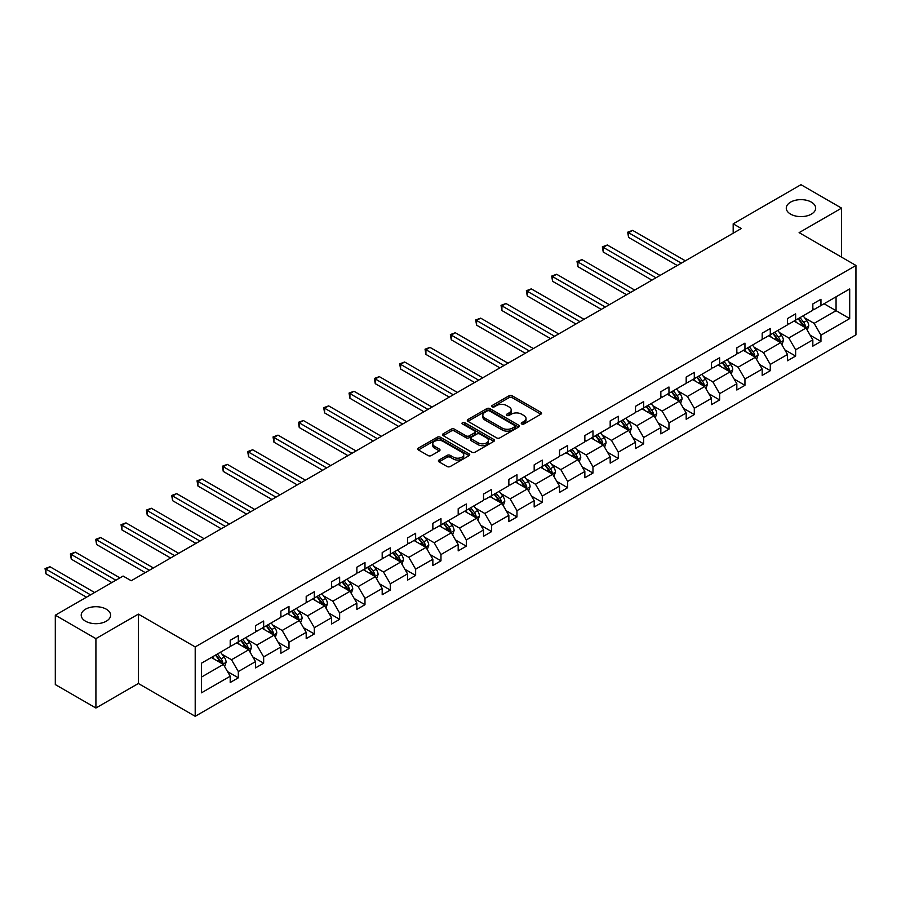 <?xml version="1.0" encoding="UTF-8"?>
<svg xmlns="http://www.w3.org/2000/svg" width="901" height="901" viewBox="0 0 901 901"><rect width="100%" height="100%" fill="white"/><g stroke="black" fill="none" stroke-linecap="round" stroke-linejoin="round"><path stroke-width="1.35" d="M106.307 609.2A14.698 8.481 0 0 0 90.28 607.364A14.698 8.481 0 0 0 81.214 615.203A14.698 8.481 0 0 0 85.516 621.194A14.698 8.481 0 0 0 101.531 623.042A14.698 8.481 0 0 0 110.609 615.203A14.698 8.481 0 0 0 106.307 609.2M811.373 202.128A14.698 8.481 0 0 0 795.358 200.292A14.698 8.481 0 0 0 786.28 208.131A14.698 8.481 0 0 0 790.594 214.123A14.698 8.481 0 0 0 806.609 215.97A14.698 8.481 0 0 0 815.675 208.131A14.698 8.481 0 0 0 811.373 202.128M521.724 423.977A1.577 0.912 0 0 0 523.954 423.977L540.893 414.19A2.252 1.306 0 0 0 541.557 413.277A2.252 1.306 0 0 0 540.893 412.354L512.207 395.787A2.252 1.306 0 0 0 509.02 395.787L492.081 405.563A1.577 0.912 0 0 0 491.619 406.216A1.577 0.912 0 0 0 492.081 406.858A1.577 0.912 0 0 0 494.311 406.858L496.507 405.585A7.208 4.167 0 0 1 506.7 405.585L509.099 406.97A7.208 4.167 0 0 1 511.205 409.91A7.208 4.167 0 0 1 509.099 412.861L506.903 414.122A1.577 0.912 0 0 0 506.441 414.764A1.577 0.912 0 0 0 506.903 415.417A1.577 0.912 0 0 0 509.133 415.417L511.329 414.145A7.208 4.167 0 0 1 521.533 414.145L523.92 415.53A7.208 4.167 0 0 1 526.026 418.469A7.208 4.167 0 0 1 523.92 421.42L521.724 422.682A1.577 0.912 0 0 0 521.262 423.324A1.577 0.912 0 0 0 521.724 423.977L521.724 422.682M439.046 460.017A2.252 1.306 0 0 0 438.382 460.94A2.252 1.306 0 0 0 439.046 461.864L447.087 466.504A2.252 1.306 0 0 0 450.275 466.504L469.083 455.647A2.252 1.306 0 0 0 469.748 454.735A2.252 1.306 0 0 0 469.083 453.811L440.398 437.244A2.252 1.306 0 0 0 437.21 437.244L418.402 448.101A2.252 1.306 0 0 0 417.737 449.025A2.252 1.306 0 0 0 418.402 449.948L428.121 455.557A2.252 1.306 0 0 0 431.309 455.557L439.361 450.917A2.252 1.306 0 0 0 440.026 449.993A2.252 1.306 0 0 0 439.361 449.07L434.541 446.288A6.025 3.48 0 0 1 432.773 443.821A6.025 3.48 0 0 1 436.501 440.612A6.025 3.48 0 0 1 443.067 441.366L461.954 452.268A6.025 3.48 0 0 1 463.722 454.735A6.025 3.48 0 0 1 459.994 457.945A6.025 3.48 0 0 1 453.428 457.19L450.275 455.377A2.252 1.306 0 0 0 447.087 455.377L439.046 460.017L439.046 461.864L447.087 457.246L447.087 455.377M138.371 614.122L95.911 638.64L55.31 615.203L55.31 684.58L95.911 708.017L138.371 683.499L195.202 716.306L195.202 646.929L138.371 614.122L138.371 683.499M841.579 257.157L841.579 208.131L799.119 232.638L855.95 265.457L195.202 646.929M841.579 208.131L800.978 184.694L733.189 223.831L733.189 233.201M55.31 615.203L123.11 576.054L131.231 580.74L741.309 228.516L733.189 223.831M496.665 437.886A2.252 1.306 0 0 0 499.852 437.886L518.661 427.029A2.252 1.306 0 0 0 519.314 426.105A2.252 1.306 0 0 0 518.661 425.193L489.964 408.626A2.252 1.306 0 0 0 486.777 408.626L467.968 419.483A2.252 1.306 0 0 0 467.315 420.407A2.252 1.306 0 0 0 467.968 421.33L496.665 437.886M463.103 424.315A1.577 0.912 0 0 1 464.702 424.54L464.702 422.659L493.872 439.497A2.252 1.306 0 0 1 494.536 440.42A2.252 1.306 0 0 1 493.872 441.344L475.064 452.201A2.252 1.306 0 0 1 471.876 452.201L443.191 435.634L443.191 433.798A2.252 1.306 0 0 0 442.526 434.71A2.252 1.306 0 0 0 443.191 435.634M443.191 433.798L451.232 429.146A2.252 1.306 0 0 1 454.419 429.146L466.065 435.87A2.252 1.306 0 0 0 469.252 435.87L474.59 432.784A2.252 1.306 0 0 0 475.244 431.861A2.252 1.306 0 0 0 474.59 430.937L462.472 423.943A1.577 0.912 0 0 1 462.01 423.301A1.577 0.912 0 0 1 462.99 422.468A1.577 0.912 0 0 1 464.702 422.659M95.911 638.64L95.911 708.017M201.464 663.204L230.206 646.603L230.206 640.329L238.326 635.633L238.326 641.917L255.535 631.984L255.535 625.699L263.655 621.014L263.655 627.287L280.864 617.354L280.864 611.069L288.984 606.384L288.984 612.669L306.194 602.724L306.194 596.451L314.314 591.766L314.314 598.039L331.534 588.105L331.534 581.821L339.643 577.136L339.643 583.42L356.864 573.475L356.864 567.202L364.984 562.506L364.984 568.79L382.193 558.857L382.193 552.572L390.313 547.887L390.313 554.171L407.522 544.227L407.522 537.942L415.643 533.257L415.643 539.541L432.852 529.608L432.852 523.323L440.972 518.638L440.972 524.911L458.192 514.978L458.192 508.693L466.313 504.008L466.313 510.293L483.522 500.348L483.522 494.075L491.642 489.378L491.642 495.663L508.851 485.729L508.851 479.445L516.971 474.759L516.971 481.044L534.18 471.099L534.18 464.826L542.301 460.129L542.301 466.414L559.521 456.48L559.521 450.196L567.641 445.511L567.641 451.784L584.85 441.85L584.85 435.566L592.971 430.881L592.971 437.165L610.18 427.22L610.18 420.947L618.3 416.262L618.3 422.535L635.509 412.602L635.509 406.317L643.629 401.632L643.629 407.916L660.85 397.972L660.85 391.698L668.959 387.002L668.959 393.286L686.179 383.353L686.179 377.069L694.299 372.383L694.299 378.668L711.508 368.723L711.508 362.439L719.629 357.753L719.629 364.038L736.838 354.104L736.838 347.82L744.958 343.135L744.958 349.408L762.178 339.474L762.178 333.19L770.287 328.505L770.287 334.789L787.508 324.844L787.508 318.571L795.628 313.875L795.628 320.159L812.837 310.226L812.837 303.941L820.957 299.256L820.957 305.54L849.699 288.939L849.699 318.571L820.957 335.161L820.957 341.445L812.837 346.13L812.837 339.846L795.628 349.791L795.628 356.064L787.508 360.76L787.508 354.476L770.287 364.409L770.287 370.694L762.178 375.379L762.178 369.095L744.958 379.039L744.958 385.324L736.838 390.009L736.838 383.725L719.629 393.658L719.629 399.943L711.508 404.628L711.508 398.355L694.299 408.288L694.299 414.573L686.179 419.258L686.179 412.973L668.959 422.918L668.959 429.191L660.85 433.888L660.85 427.603L643.629 437.537L643.629 443.821L635.509 448.507L635.509 442.222L618.3 452.167L618.3 458.451L610.18 463.137L610.18 456.852L592.971 466.786L592.971 473.07L584.85 477.755L584.85 471.482L567.641 481.416L567.641 487.7L559.521 492.385L559.521 486.101L542.301 496.046L542.301 502.319L534.18 507.004L534.18 500.731L516.971 510.664L516.971 516.949L508.851 521.634L508.851 515.349L491.642 525.294L491.642 531.567L483.522 536.264L483.522 529.979L466.313 539.913L466.313 546.197L458.192 550.883L458.192 544.598L440.972 554.543L440.972 560.827L432.852 565.513L432.852 559.228L415.643 569.162L415.643 575.446L407.522 580.131L407.522 573.858L390.313 583.792L390.313 590.076L382.193 594.761L382.193 588.477L364.984 598.422L364.984 604.695L356.864 609.391L356.864 603.107L339.643 613.04L339.643 619.325L331.534 624.01L331.534 617.726L314.314 627.67L314.314 633.955L306.194 638.64L306.194 632.356L288.984 642.289L288.984 648.574L280.864 653.259L280.864 646.986L263.655 656.919L263.655 663.204L255.535 667.889L255.535 661.604L238.326 671.549L238.326 677.822L230.206 682.507L230.206 676.234L201.464 692.824L201.464 663.204M195.202 716.306L855.95 334.834L855.95 265.457M236.693 642.852L248.71 649.79L231.501 659.735L222.096 654.306M231.501 659.735L238.326 671.549M248.71 649.79L255.535 661.604M230.206 645.105L231.501 645.859L238.326 641.917M262.033 628.234L274.039 635.171L256.83 645.105L247.437 639.676M256.83 645.105L263.655 656.919M274.039 635.171L280.864 646.986M255.535 630.475L256.83 631.229L263.655 627.287M287.363 613.604L299.38 620.541L282.159 630.475L272.766 625.057M282.159 630.475L288.984 642.289M299.38 620.541L306.194 632.356M280.864 615.856L282.159 616.599L288.984 612.669M312.692 598.985L324.709 605.923L307.5 615.856L298.096 610.428M307.5 615.856L314.314 627.67M324.709 605.923L331.534 617.726M306.194 601.226L307.5 601.981L314.314 598.039M338.021 584.355L350.038 591.293L332.829 601.226L323.425 595.809M332.829 601.226L339.643 613.04M350.038 591.293L356.864 603.107M331.534 586.607L332.829 587.351L339.643 583.42M363.351 569.725L375.368 576.663L358.159 586.607L348.766 581.179M358.159 586.607L364.984 598.422M375.368 576.663L382.193 588.477M356.864 571.977L358.159 572.732L364.984 568.79M388.691 555.106L400.708 562.044L383.488 571.977L374.095 566.549M383.488 571.977L390.313 583.792M400.708 562.044L407.522 573.858M382.193 557.359L383.488 558.102L390.313 554.171M414.021 540.476L426.038 547.414L408.829 557.359L399.425 551.93M408.829 557.359L415.643 569.162M426.038 547.414L432.852 559.228M407.522 542.729L408.829 543.483L415.643 539.541M439.35 525.857L451.367 532.795L434.158 542.729L424.754 537.3M434.158 542.729L440.972 554.543M451.367 532.795L458.192 544.598M432.852 528.099L434.158 528.853L440.972 524.911M464.679 511.227L476.697 518.165L459.487 528.099L450.095 522.681M459.487 528.099L466.313 539.913M476.697 518.165L483.522 529.979M458.192 513.48L459.487 514.223L466.313 510.293M490.02 496.597L502.037 503.535L484.817 513.48L475.424 508.051M484.817 513.48L491.642 525.294M502.037 503.535L508.851 515.349M483.522 498.85L484.817 499.605L491.642 495.663M515.349 481.979L527.367 488.916L510.157 498.85L500.753 493.421M510.157 498.85L516.971 510.664M527.367 488.916L534.18 500.731M508.851 484.231L510.157 484.975L516.971 481.044M540.679 467.349L552.696 474.286L535.487 484.231L526.083 478.803M535.487 484.231L542.301 496.046M552.696 474.286L559.521 486.101M534.18 469.601L535.487 470.356L542.301 466.414M566.008 452.73L578.025 459.668L560.816 469.601L551.412 464.173M560.816 469.601L567.641 481.416M578.025 459.668L584.85 471.482M559.521 454.971L560.816 455.726L567.641 451.784M591.349 438.1L603.366 445.038L586.146 454.971L576.753 449.554M586.146 454.971L592.971 466.786M603.366 445.038L610.18 456.852M584.85 440.352L586.146 441.096L592.971 437.165M616.678 423.481L628.695 430.419L611.475 440.352L602.082 434.924M611.475 440.352L618.3 452.167M628.695 430.419L635.509 442.222M610.18 425.722L611.475 426.477L618.3 422.535M642.008 408.851L654.025 415.789L636.816 425.722L627.411 420.305M636.816 425.722L643.629 437.537M654.025 415.789L660.85 427.603M635.509 411.104L636.816 411.847L643.629 407.916M667.337 394.221L679.354 401.159L662.145 411.104L652.741 405.675M662.145 411.104L668.959 422.918M679.354 401.159L686.179 412.973M660.85 396.474L662.145 397.228L668.959 393.286M692.678 379.603L704.683 386.54L687.474 396.474L678.081 391.045M687.474 396.474L694.299 408.288M704.683 386.54L711.508 398.355M686.179 381.855L687.474 382.598L694.299 378.668M718.007 364.973L730.024 371.91L712.804 381.855L703.411 376.427M712.804 381.855L719.629 393.658M730.024 371.91L736.838 383.725M711.508 367.225L712.804 367.98L719.629 364.038M743.336 350.354L755.353 357.292L738.144 367.225L728.74 361.797M738.144 367.225L744.958 379.039M755.353 357.292L762.178 369.095M736.838 352.595L738.144 353.35L744.958 349.408M768.666 335.724L780.683 342.662L763.474 352.595L754.069 347.178M763.474 352.595L770.287 364.409M780.683 342.662L787.508 354.476M762.178 337.976L763.474 338.72L770.287 334.789M793.995 321.094L806.012 328.032L788.803 337.976L779.41 332.548M788.803 337.976L795.628 349.791M806.012 328.032L812.837 339.846M787.508 323.346L788.803 324.101L795.628 320.159M824.043 303.75L836.06 310.687L814.132 323.346L804.739 317.918M814.132 323.346L820.957 335.161M849.699 318.571L836.06 310.687L836.06 296.812L849.699 288.939M812.837 308.728L814.132 309.471L820.957 305.54M201.464 677.079L223.38 664.42L211.363 657.482M223.38 664.42L230.206 676.234M810.157 335.206L820.957 341.445M784.827 349.836L795.628 356.064M759.498 364.454L770.287 370.694M734.157 379.084L744.958 385.324M708.828 393.714L719.629 399.943M683.499 408.333L694.299 414.573M658.169 422.963L668.959 429.191M632.829 437.582L643.629 443.821M607.499 452.212L618.3 458.451M582.17 466.842L592.971 473.07M556.841 481.461L567.641 487.7M531.511 496.091L542.301 502.319M506.171 510.709L516.971 516.949M480.841 525.339L491.642 531.567M455.512 539.958L466.313 546.197M430.182 554.588L440.972 560.827M404.842 569.218L415.643 575.446M379.512 583.837L390.313 590.076M354.183 598.467L364.984 604.695M328.854 613.085L339.643 619.325M303.513 627.715L314.314 633.955M278.184 642.345L288.984 648.574M252.854 656.964L263.655 663.204M227.525 671.594L238.326 677.822M522.355 424.191L523.92 423.29A7.208 4.167 0 0 0 526.026 420.35L526.026 418.469M511.205 409.91L511.205 411.791A7.208 4.167 0 0 1 509.099 414.73L507.533 415.631M540.859 414.212L512.207 397.668A2.252 1.306 0 0 0 509.02 397.668L492.712 407.083M518.627 427.051L489.964 410.507A2.252 1.306 0 0 0 486.777 410.507L468.002 421.341M514.674 426.759A1.577 0.912 0 0 0 515.135 426.105A1.577 0.912 0 0 0 514.674 425.463L489.491 410.924A1.577 0.912 0 0 0 487.261 410.924L484.952 412.264A7.208 4.167 0 0 0 482.835 415.203A7.208 4.167 0 0 0 484.952 418.154L502.161 428.088A7.208 4.167 0 0 0 512.365 428.088L514.674 426.759L514.674 428.628A1.577 0.912 0 0 0 515.135 427.986L515.135 426.105M482.835 415.203L482.835 417.084A7.208 4.167 0 0 0 484.952 420.024L484.952 418.154M514.674 428.628L512.365 429.968A7.208 4.167 0 0 1 502.161 429.968L484.952 420.024M443.213 435.656L451.232 431.027L451.232 429.146M475.244 431.861L475.244 433.741A2.252 1.306 0 0 1 474.59 434.654L469.252 437.74A2.252 1.306 0 0 1 466.065 437.74L454.419 431.027A2.252 1.306 0 0 0 451.232 431.027M464.702 424.54L493.838 441.355M478.138 442.841A6.025 3.48 0 0 0 484.704 443.596A6.025 3.48 0 0 0 488.432 440.375A6.025 3.48 0 0 0 486.664 437.909L480.008 434.068A2.252 1.306 0 0 0 476.82 434.068L471.482 437.154A2.252 1.306 0 0 0 470.818 438.077A2.252 1.306 0 0 0 471.482 438.99L478.138 442.841L478.138 444.711A6.025 3.48 0 0 0 484.704 445.466A6.025 3.48 0 0 0 488.432 442.245L488.432 440.375M470.818 438.077L470.818 439.947A2.252 1.306 0 0 0 471.482 440.871L471.482 438.99M478.138 444.711L471.482 440.871M463.722 454.735L463.722 456.604A6.025 3.48 0 0 1 459.994 459.825A6.025 3.48 0 0 1 453.428 459.071L450.275 457.246A2.252 1.306 0 0 0 447.087 457.246M432.773 443.821L432.773 445.702A6.025 3.48 0 0 0 434.541 448.157L434.541 446.288M439.328 450.928L434.541 448.157M469.061 455.669L440.398 439.125A2.252 1.306 0 0 0 437.21 439.125L418.436 449.959M807.251 330.171L808.749 325.858A6.082 3.514 -120 0 0 806.8 320.677L803.151 315.812M796.619 322.614L795.042 320.497M685.368 260.817L632.637 230.374L628.583 232.717L628.583 237.402L677.248 265.502M805.122 327.514L805.46 326.117A6.082 3.514 -120 0 0 803.715 322.457L800.065 317.591M798.545 318.47L802.554 323.831A3.097 1.791 60 0 1 803.118 324.777L805.46 326.117M798.117 318.717L801.766 323.583A6.082 3.514 60 0 1 803.287 326.455M628.583 237.402L627.682 232.199L681.302 263.16M627.682 232.199L632.637 230.374M781.922 344.801L783.408 340.488A6.082 3.514 -120 0 0 781.471 335.307L777.822 330.442M771.29 337.233L769.702 335.127M660.028 275.447L607.308 245.004L603.242 247.347L603.242 252.032L651.919 280.132M779.782 342.143L780.131 340.747A6.082 3.514 -120 0 0 778.385 337.087L774.736 332.221M773.216 333.1L777.225 338.461A3.097 1.791 60 0 1 777.788 339.395L780.131 340.747M772.788 333.347L776.437 338.213A6.082 3.514 60 0 1 777.957 341.085M603.242 252.032L602.352 246.829L655.973 277.79M602.352 246.829L607.308 245.004M756.592 359.42L758.079 355.107A6.082 3.514 -120 0 0 756.142 349.926L752.493 345.06M745.949 351.863L744.372 349.746M634.698 290.066L581.978 259.623L577.913 261.966L577.913 266.662L626.578 294.751M754.452 356.773L754.79 355.377A6.082 3.514 -120 0 0 753.056 351.717L749.407 346.84M747.886 347.73L751.896 353.079A3.097 1.791 60 0 1 752.459 354.025L754.79 355.377M747.458 347.966L751.107 352.832A6.082 3.514 60 0 1 752.617 355.715M577.913 266.662L577.023 261.459L630.644 292.408M577.023 261.459L581.978 259.623M731.252 374.05L732.75 369.737A6.082 3.514 -120 0 0 730.801 364.556L727.163 359.69M720.62 366.482L719.043 364.376M609.369 304.696L556.638 274.253L552.583 276.596L552.583 281.281L601.249 309.381M729.123 371.392L729.461 369.996A6.082 3.514 -120 0 0 727.715 366.335L724.077 361.47M722.546 362.348L726.566 367.709A3.097 1.791 60 0 1 727.13 368.644L729.461 369.996M722.129 362.596L725.767 367.462A6.082 3.514 60 0 1 727.287 370.334M552.583 281.281L551.694 276.078L605.314 307.038M551.694 276.078L556.638 274.253M705.922 388.68L707.42 384.367A6.082 3.514 -120 0 0 705.472 379.186L701.834 374.309M695.29 381.112L693.714 379.006M584.039 319.314L531.308 288.872L527.254 291.226L527.254 295.911L575.919 324M703.794 386.022L704.132 384.626A6.082 3.514 -120 0 0 702.386 380.965L698.748 376.1M697.216 376.978L701.226 382.328A3.097 1.791 60 0 1 701.789 383.274L704.132 384.626M696.8 377.215L700.437 382.092A6.082 3.514 60 0 1 701.958 384.964M527.254 295.911L526.353 290.708L579.974 321.657M526.353 290.708L531.308 288.872M680.593 403.299L682.08 398.985A6.082 3.514 -120 0 0 680.142 393.805L676.493 388.939M669.961 395.742L668.373 393.624M558.699 333.944L505.979 303.502L501.925 305.844L501.925 310.53L550.59 338.63M678.453 400.641L678.802 399.244A6.082 3.514 -120 0 0 677.056 395.584L673.407 390.719M671.887 391.597L675.896 396.958A3.097 1.791 60 0 1 676.46 397.893L678.802 399.244M671.459 391.845L675.108 396.71A6.082 3.514 60 0 1 676.628 399.582M501.925 310.53L501.024 305.326L554.644 336.287M501.024 305.326L505.979 303.502M655.264 417.929L656.75 413.615A6.082 3.514 -120 0 0 654.813 408.435L651.164 403.569M644.62 410.36L643.044 408.254M533.369 348.563L480.65 318.132L476.584 320.474L476.584 325.16L525.249 353.26M653.124 415.271L653.462 413.874A6.082 3.514 -120 0 0 651.727 410.214L648.078 405.349M646.558 406.227L650.567 411.577A3.097 1.791 60 0 1 651.13 412.523L653.462 413.874M646.13 406.475L649.779 411.34A6.082 3.514 60 0 1 651.288 414.212M476.584 325.16L475.694 319.956L529.315 350.917M475.694 319.956L480.65 318.132M629.923 432.548L631.421 428.234A6.082 3.514 -120 0 0 629.484 423.053L625.835 418.188M619.291 424.99L617.714 422.873M508.04 363.193L455.309 332.751L451.255 335.093L451.255 339.79L499.92 367.878M627.794 429.89L628.132 428.493A6.082 3.514 -120 0 0 626.398 424.833L622.749 419.967M621.217 420.846L625.238 426.207A3.097 1.791 60 0 1 625.801 427.153L628.132 428.493M620.8 421.094L624.449 425.959A6.082 3.514 60 0 1 625.958 428.831M451.255 339.79L450.365 334.586L503.986 365.536M450.365 334.586L455.309 332.751M604.594 447.178L606.091 442.864A6.082 3.514 -120 0 0 604.143 437.683L600.505 432.818M593.962 439.609L592.385 437.503M482.711 377.823L429.98 347.381L425.925 349.723L425.925 354.408L474.59 382.508M602.465 444.52L602.803 443.123A6.082 3.514 -120 0 0 601.057 439.463L597.419 434.597M595.888 435.476L599.908 440.837A3.097 1.791 60 0 1 600.471 441.772L602.803 443.123M595.471 435.724L599.109 440.589A6.082 3.514 60 0 1 600.629 443.461M425.925 354.408L425.035 349.205L478.645 380.166M425.035 349.205L429.98 347.381M579.264 461.808L580.751 457.494A6.082 3.514 -120 0 0 578.814 452.302L575.165 447.437M568.632 454.239L567.044 452.133M457.381 392.442L404.65 361.999L400.596 364.342L400.596 369.038L449.261 397.127M577.136 459.15L577.473 457.753A6.082 3.514 -120 0 0 575.728 454.093L572.079 449.216M570.558 450.106L574.568 455.455A3.097 1.791 60 0 1 575.131 456.402L577.473 457.753M570.13 450.342L573.779 455.208A6.082 3.514 60 0 1 575.3 458.091M400.596 369.038L399.695 363.835L453.316 394.784M399.695 363.835L404.65 361.999M553.935 476.426L555.421 472.113A6.082 3.514 -120 0 0 553.484 466.932L549.835 462.067M543.303 468.858L541.715 466.752M432.041 407.072L379.321 376.629L375.255 378.972L375.255 383.657L423.92 411.757M551.795 473.768L552.144 472.372A6.082 3.514 -120 0 0 550.398 468.711L546.749 463.846M545.229 464.725L549.238 470.085A3.097 1.791 60 0 1 549.801 471.02L552.144 472.372M544.801 464.972L548.45 469.838A6.082 3.514 60 0 1 549.959 472.71M375.255 383.657L374.365 378.454L427.986 409.414M374.365 378.454L379.321 376.629M528.594 491.056L530.092 486.743A6.082 3.514 -120 0 0 528.155 481.562L524.506 476.685M517.962 483.488L516.386 481.382M406.711 421.691L353.992 391.259L349.926 393.602L349.926 398.287L398.591 426.387M526.466 488.398L526.803 487.002A6.082 3.514 -120 0 0 525.069 483.341L521.42 478.476M519.9 479.355L523.909 484.704A3.097 1.791 60 0 1 524.472 485.65L526.803 487.002M519.472 479.602L523.121 484.468A6.082 3.514 60 0 1 524.63 487.34M349.926 398.287L349.036 393.084L402.657 424.033M349.036 393.084L353.992 391.259M503.265 505.675L504.763 501.361A6.082 3.514 -120 0 0 502.814 496.181L499.177 491.315M492.633 498.118L491.056 496M381.382 436.321L328.651 405.878L324.597 408.221L324.597 412.906L373.262 441.006M501.136 503.017L501.474 501.62A6.082 3.514 -120 0 0 499.728 497.96L496.091 493.095M494.559 493.973L498.58 499.334A3.097 1.791 60 0 1 499.143 500.28L501.474 501.62M494.142 494.221L497.78 499.086A6.082 3.514 60 0 1 499.3 501.958M324.597 412.906L323.707 407.702L377.316 438.663M323.707 407.702L328.651 405.878M477.935 520.305L479.433 515.991A6.082 3.514 -120 0 0 477.485 510.811L473.836 505.945M467.304 512.737L465.716 510.63M356.053 450.95L303.322 420.508L299.267 422.851L299.267 427.536L347.932 455.636M475.807 517.647L476.145 516.25A6.082 3.514 -120 0 0 474.399 512.59L470.75 507.725M469.23 508.603L473.239 513.964A3.097 1.791 60 0 1 473.802 514.899L476.145 516.25M468.802 508.851L472.451 513.716A6.082 3.514 60 0 1 473.971 516.588M299.267 427.536L298.366 422.332L351.987 453.293M298.366 422.332L303.322 420.508M452.606 534.924L454.093 530.61A6.082 3.514 -120 0 0 452.156 525.429L448.507 520.564M441.974 527.367L440.386 525.249M330.712 465.569L277.992 435.127L273.927 437.469L273.927 442.166L322.592 470.254M450.466 532.277L450.815 530.88A6.082 3.514 -120 0 0 449.07 527.22L445.421 522.343M443.9 523.233L447.91 528.583A3.097 1.791 60 0 1 448.473 529.529L450.815 530.88M443.472 523.47L447.121 528.335A6.082 3.514 60 0 1 448.642 531.218M273.927 442.166L273.037 436.962L326.658 467.912M273.037 436.962L277.992 435.127M427.265 549.554L428.763 545.24A6.082 3.514 -120 0 0 426.826 540.059L423.177 535.194M416.634 541.985L415.057 539.879M305.383 480.199L252.663 449.757L248.597 452.099L248.597 456.784L297.262 484.884M425.137 546.896L425.475 545.499A6.082 3.514 -120 0 0 423.74 541.839L420.091 536.973M418.571 537.852L422.58 543.213A3.097 1.791 60 0 1 423.143 544.148L425.475 545.499M418.143 538.1L421.792 542.965A6.082 3.514 60 0 1 423.301 545.837M248.597 456.784L247.707 451.581L301.328 482.542M247.707 451.581L252.663 449.757M401.936 564.184L403.434 559.87A6.082 3.514 -120 0 0 401.486 554.689L397.848 549.813M391.304 556.615L389.728 554.509M280.053 494.818L227.322 464.375L223.268 466.729L223.268 471.414L271.933 499.503M399.807 561.526L400.145 560.129A6.082 3.514 -120 0 0 398.4 556.469L394.762 551.603M393.23 552.482L397.251 557.832A3.097 1.791 60 0 1 397.814 558.778L400.145 560.129M392.813 552.718L396.451 557.595A6.082 3.514 60 0 1 397.972 560.467M223.268 471.414L222.378 466.211L275.988 497.161M222.378 466.211L227.322 464.375M376.607 578.802L378.105 574.489A6.082 3.514 -120 0 0 376.156 569.308L372.507 564.443M365.975 571.245L364.398 569.128M254.724 509.448L201.993 479.005L197.938 481.348L197.938 486.033L246.604 514.133M374.478 576.144L374.816 574.748A6.082 3.514 -120 0 0 373.07 571.088L369.433 566.222M367.901 567.101L371.91 572.462A3.097 1.791 60 0 1 372.473 573.396L374.816 574.748M367.473 567.348L371.122 572.214A6.082 3.514 60 0 1 372.642 575.086M197.938 486.033L197.037 480.83L250.658 511.791M197.037 480.83L201.993 479.005M351.277 593.432L352.764 589.119A6.082 3.514 -120 0 0 350.827 583.938L347.178 579.073M340.646 585.864L339.058 583.758M229.383 524.067L176.664 493.635L172.598 495.978L172.598 500.663L221.274 528.763M349.137 590.774L349.487 589.378A6.082 3.514 -120 0 0 347.741 585.718L344.092 580.852M342.571 581.731L346.581 587.08A3.097 1.791 60 0 1 347.144 588.026L349.487 589.378M342.143 581.978L345.793 586.844A6.082 3.514 60 0 1 347.313 589.716M172.598 500.663L171.708 495.46L225.329 526.421M171.708 495.46L176.664 493.635M325.948 608.051L327.435 603.738A6.082 3.514 -120 0 0 325.498 598.557L321.848 593.691M315.305 600.494L313.728 598.377M204.054 538.697L151.334 508.254L147.268 510.597L147.268 515.293L195.934 543.382M323.808 605.393L324.146 603.997A6.082 3.514 -120 0 0 322.412 600.336L318.763 595.471M317.242 596.349L321.252 601.71A3.097 1.791 60 0 1 321.815 602.656L324.146 603.997M316.814 596.597L320.463 601.463A6.082 3.514 60 0 1 321.972 604.334M147.268 515.293L146.379 510.09L199.999 541.039M146.379 510.09L151.334 508.254M300.607 622.681L302.105 618.368A6.082 3.514 -120 0 0 300.157 613.187L296.519 608.321M289.976 615.113L288.399 613.007M178.725 553.327L125.994 522.884L121.939 525.227L121.939 529.912L170.604 558.012M298.479 620.023L298.817 618.627A6.082 3.514 -120 0 0 297.082 614.966L293.433 610.101M291.901 610.979L295.922 616.34A3.097 1.791 60 0 1 296.485 617.275L298.817 618.627M291.485 611.227L295.134 616.093A6.082 3.514 60 0 1 296.643 618.964M121.939 529.912L121.049 524.709L174.67 555.669M121.049 524.709L125.994 522.884M275.278 637.311L276.776 632.998A6.082 3.514 -120 0 0 274.828 627.806L271.19 622.94M264.646 629.743L263.069 627.637M153.395 567.945L100.664 537.503L96.61 539.845L96.61 544.542L145.275 572.631M273.149 634.653L273.487 633.257A6.082 3.514 -120 0 0 271.742 629.596L268.104 624.72M266.572 625.609L270.582 630.959A3.097 1.791 60 0 1 271.145 631.905L273.487 633.257M266.155 625.846L269.793 630.711A6.082 3.514 60 0 1 271.314 633.594M96.61 544.542L95.709 539.339L149.329 570.288M95.709 539.339L100.664 537.503M249.949 651.93L251.435 647.616A6.082 3.514 -120 0 0 249.498 642.436L245.849 637.57M239.317 644.361L237.729 642.255M119.946 577.89L75.335 552.133L71.28 554.475L71.28 559.161L111.825 582.575M247.809 649.272L248.158 647.875A6.082 3.514 -120 0 0 246.412 644.215L242.763 639.35M241.243 640.228L245.252 645.589A3.097 1.791 60 0 1 245.815 646.524L248.158 647.875M240.815 640.476L244.464 645.341A6.082 3.514 60 0 1 245.984 648.213M71.28 559.161L70.379 553.957L115.88 580.233M70.379 553.957L75.335 552.133M224.619 666.56L226.106 662.246A6.082 3.514 -120 0 0 224.169 657.066L220.52 652.189M213.987 658.991L212.399 656.885M94.605 592.509L50.005 566.763L45.94 569.105L45.94 573.791L86.485 597.194M222.479 663.902L222.817 662.505A6.082 3.514 -120 0 0 221.083 658.845L217.434 653.98M215.913 654.858L219.923 660.208A3.097 1.791 60 0 1 220.486 661.154L222.817 662.505M215.485 655.106L219.134 659.971A6.082 3.514 60 0 1 220.644 662.843M45.94 573.791L45.05 568.587L90.55 594.851M45.05 568.587L50.005 566.763M523.92 423.29L523.92 421.42M506.903 415.417L506.903 414.122M509.099 414.73L509.099 412.861M492.081 406.858L492.081 405.563M509.02 397.668L509.02 395.787M512.207 397.668L512.207 395.787M540.893 414.19L540.893 412.354M467.968 421.33L467.968 419.483M486.777 410.507L486.777 408.626M489.964 410.507L489.964 408.626M518.661 427.029L518.661 425.193M502.161 429.968L502.161 428.088M512.365 429.968L512.365 428.088M454.419 431.027L454.419 429.146M466.065 437.74L466.065 435.87M469.252 437.74L469.252 435.87M474.59 434.654L474.59 432.784M493.872 441.344L493.872 439.497M450.275 457.246L450.275 455.377M453.428 459.071L453.428 457.19M439.361 450.917L439.361 449.07M418.402 449.948L418.402 448.101M437.21 439.125L437.21 437.244M440.398 439.125L440.398 437.244M469.083 455.647L469.083 453.811M805.573 327.784L808.704 325.982M803.715 322.457L806.8 320.677M800.043 324.585L801.766 323.583M780.243 342.414L783.374 340.601M778.385 337.087L781.471 335.307M774.702 339.215L776.437 338.213M754.914 357.033L758.045 355.231M753.056 351.717L756.142 349.926M749.373 353.834L751.107 352.832M729.585 371.662L732.704 369.849M727.715 366.335L730.801 364.556M724.044 368.464L725.767 367.462M704.255 386.281L707.375 384.479M702.386 380.965L705.472 379.186M698.714 383.083L700.437 382.092M678.915 400.911L682.046 399.109M677.056 395.584L680.142 393.805M673.374 397.713L675.108 396.71M653.585 415.53L656.716 413.728M651.727 410.214L654.813 408.435M648.044 412.331L649.779 411.34M628.256 430.16L631.376 428.358M626.398 424.833L629.484 423.053M622.715 426.961L624.449 425.959M602.927 444.79L606.046 442.977M601.057 439.463L604.143 437.683M597.386 441.591L599.109 440.589M577.586 459.409L580.717 457.607M575.728 454.093L578.814 452.302M572.045 456.21L573.779 455.208M552.257 474.039L555.388 472.237M550.398 468.711L553.484 466.932M546.716 470.84L548.45 469.838M526.927 488.657L530.047 486.855M525.069 483.341L528.155 481.562M521.386 485.459L523.121 484.468M501.598 503.287L504.718 501.485M499.728 497.96L502.814 496.181M496.057 500.089L497.78 499.086M476.257 517.917L479.388 516.104M474.399 512.59L477.485 510.811M470.716 514.719L472.451 513.716M450.928 532.536L454.059 530.734M449.07 527.22L452.156 525.429M445.387 529.337L447.121 528.335M425.599 547.166L428.73 545.353M423.74 541.839L426.826 540.059M420.057 543.967L421.792 542.965M400.269 561.785L403.389 559.983M398.4 556.469L401.486 554.689M394.728 558.586L396.451 557.595M374.94 576.415L378.06 574.613M373.07 571.088L376.156 569.308M369.399 573.216L371.122 572.214M349.599 591.033L352.73 589.231M347.741 585.718L350.827 583.938M344.058 587.835L345.793 586.844M324.27 605.663L327.401 603.861M322.412 600.336L325.498 598.557M318.729 602.465L320.463 601.463M298.941 620.293L302.06 618.48M297.082 614.966L300.157 613.187M293.399 617.095L295.134 616.093M273.611 634.912L276.731 633.11M271.742 629.596L274.828 627.806M268.07 631.714L269.793 630.711M248.271 649.542L251.402 647.74M246.412 644.215L249.498 642.436M242.729 646.344L244.464 645.341M222.941 664.161L226.072 662.359M221.083 658.845L224.169 657.066M217.4 660.962L219.134 659.971"/></g></svg>
